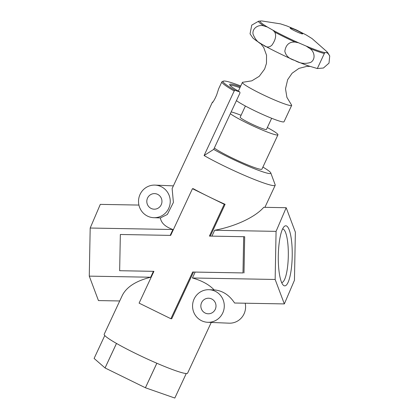 <?xml version="1.0" encoding="UTF-8"?>
<svg xmlns="http://www.w3.org/2000/svg" width="419" height="419" viewBox="0 0 419 419"><rect width="100%" height="100%" fill="white"/><g stroke="black" fill="none" stroke-linecap="round" stroke-linejoin="round"><path stroke-width="0.63" d="M326.82 52.668L328.166 53.669A38.407 3.504 -155 0 0 327.752 52.705L326.715 51.516A36.935 3.373 -155 0 1 326.82 52.668L324.793 52.585L324.327 53.506L324.495 53.03M324.793 52.585A36.935 3.373 -155 0 1 306.205 46.085L309.547 48.337C314.486 51.155 316.078 59.289 310.662 62.405C305.179 64.149 299.889 63.489 294.803 60.436C289.173 58.875 285.847 55.806 284.82 51.223C285.873 44.781 289.272 41.727 295.023 42.073L298.532 42.775A36.935 3.373 -155 0 1 273.026 30.257L274.733 32.116C276.498 35.463 275.602 39.747 272.057 44.98C269.386 47.729 266.332 47.666 262.907 44.781C258.455 43.162 255.166 39.596 253.034 34.086C252.018 27.795 259.335 24.103 264.054 26.009L267.38 27.026A36.935 3.373 -155 0 1 260.456 21.008L258.549 21.222L251.756 25.14L250.049 33.829L252.861 37.946C258.738 43.272 271.978 49.898 284.318 55.769C293.169 59.896 301.01 63.206 307.839 65.699L317.33 68.538L323.416 68.019L329.004 63.133L329.732 55.937L328.166 53.669M204.09 155.549L234.2 90.97L235.159 90.357L239.794 91.976L239.987 92.997L213.69 149.4L204.09 155.549A46.011 4.2 25 0 0 273.853 185.643A46.011 4.2 25 0 0 275.199 185.282A46.011 4.2 25 0 0 275.183 184.847L270.789 172.932A36.956 3.373 25 0 0 262.902 167.071M213.03 101.927A46.011 4.2 25 0 0 212.365 102.273L172.125 188.571L173.408 202.44L167.354 214.46L160.388 217.927L153.71 217.691A16.304 15.859 92.4 0 1 138.521 201.115A16.304 15.859 92.4 0 1 155.056 185.109A16.304 15.859 92.4 0 1 170.229 202.052A16.304 15.859 92.4 0 1 153.71 217.691M170.193 235.384L172.927 229.512C165.364 226.873 161.184 223.013 160.388 217.927M210.275 236.101L225.097 204.315A46.011 4.2 -155 0 1 208.348 196.485A46.011 4.2 -155 0 1 193.316 188.718L192.457 188.686L224.233 204.283L209.406 236.086L243.68 236.704L242.983 272.926L192.651 272.02L170.873 318.728L139.098 303.131L153.925 271.329L119.651 270.711L120.347 234.488L170.68 235.389L192.457 188.686M211.93 236.133L214.664 230.261L276.074 231.367L286.187 207.714L295.369 232.163L294.447 280.264L284.339 303.916L275.152 279.468L276.074 231.367M286.187 207.714L263.75 207.311C255.187 217.157 235.279 226.464 214.664 230.261M234.2 90.97A46.011 4.2 -155 0 1 221.902 81.81A46.011 4.2 -155 0 1 222.243 81.543L223.437 81.113A45.105 4.117 -155 0 1 240.747 85.974M212.365 102.273A46.011 4.2 25 0 0 212.333 102.55C212.616 102.734 213.522 101.356 215.062 98.428L216.586 95.16L218.435 89.472A46.011 4.2 -155 0 1 218.461 89.189L221.902 81.81M230.199 85.528A36.956 3.373 -155 0 1 239.946 87.702M211.244 322.436L187.597 373.161A46.011 4.2 -155 0 1 186.256 373.528L174.817 398.05L186.251 373.523A46.011 4.2 -155 0 1 156.858 363.247L145.419 387.769A46.011 4.2 25 0 1 145.403 387.758L156.837 363.236A46.011 4.2 -155 0 1 116.498 343.439L105.059 367.961A46.011 4.2 25 0 1 105.049 367.95L116.482 343.428A46.011 4.2 -155 0 1 104.19 334.273L122.374 295.275C126.695 286.879 136.128 280.866 150.678 277.231L153.427 271.339L153.914 271.35M105.049 367.95L94.102 358.434L104.776 335.535M170.873 318.728L171.732 318.765L193.51 272.057L195.165 272.088L192.415 277.98C201.989 280.699 209.228 284.679 214.13 289.922M193.51 272.057L192.651 272.02M195.165 272.088L242.983 272.926M153.427 271.339L119.651 270.711M243.994 272.968L244.686 236.745L243.68 236.704M192.415 277.98L275.152 279.468M119.724 300.962L98.455 300.58L89.268 276.131L90.19 228.03L172.927 229.512M89.268 276.131L150.678 277.231M192.562 305.718A16.304 15.859 92.4 0 1 209.091 289.712A16.304 15.859 92.4 0 1 224.27 306.656A16.304 15.859 92.4 0 1 207.751 322.295A16.304 15.859 92.4 0 1 192.562 305.718M245.194 303.215A16.304 15.859 92.4 0 1 229.057 323.175L207.751 322.295M209.091 289.712L214.696 289.943C222.756 290.791 229.392 295.149 234.593 303.021L284.339 303.916M278.305 255.527A30.042 6.961 -89 0 1 284.129 226.611A30.042 6.961 -89 0 1 292.221 255.941A30.042 6.961 -89 0 1 283.082 284.957A30.042 6.961 -89 0 1 278.305 255.527M200.848 305.87A7.788 7.579 92.4 0 1 208.741 298.223A7.788 7.579 92.4 0 1 215.995 306.315A7.788 7.579 92.4 0 1 208.102 313.784A7.788 7.579 92.4 0 1 200.848 305.87M174.817 398.05L145.419 387.769M145.403 387.758L105.059 367.961M213.69 149.4A36.956 3.373 25 0 0 250.95 167.354A36.956 3.373 25 0 0 270.789 172.932M267.338 127.549A27.172 2.483 -155 0 1 277.944 134.808L261.933 169.145A27.172 2.483 -155 0 1 241.323 162.211A27.172 2.483 -155 0 1 214.324 148.043M90.19 228.03L100.303 204.378L138.919 205.069M146.807 201.261A7.788 7.579 92.4 0 1 154.7 193.615A7.788 7.579 92.4 0 1 161.954 201.712A7.788 7.579 92.4 0 1 154.061 209.181A7.788 7.579 92.4 0 1 146.807 201.261M225.097 204.315L224.233 204.283M282.595 228.968A26.795 6.206 -89 0 1 288.309 255.868A26.795 6.206 -89 0 1 281.631 282.547M239.794 91.976A37.862 3.457 -155 0 1 229.685 84.795A37.862 3.457 -155 0 1 240.375 86.775M235.159 90.357A45.105 4.117 -155 0 1 223.437 81.113M260.456 21.008L261.859 20.95M273.026 30.257L267.38 27.026M306.205 46.085L298.532 42.775M309.547 48.337A38.407 3.504 -155 0 0 324.327 53.506L317.33 68.538M309.845 66.406L306.865 66.37L298.983 68.376L292.116 73.215L287.664 79.662L285.512 88.786L286.9 97.36L291.289 104.603A27.172 2.483 -155 0 1 291.666 105.379A27.172 2.483 -155 0 1 265.986 96.145A27.172 2.483 -155 0 1 242.407 82.417A27.172 2.483 -155 0 1 243.203 82.197A27.172 2.483 -155 0 1 243.245 82.203L251.809 80.836L259.235 76.321L264.635 69.035L266.474 63.363L266.542 55.245L263.703 47.478L260.576 43.435M291.666 105.379L284.04 121.73A27.172 2.483 -155 0 1 263.431 114.801A27.172 2.483 -155 0 1 236.431 100.628M271.659 118.273L266.447 129.45A14.492 1.325 -155 0 1 252.757 124.527A14.492 1.325 -155 0 1 240.181 117.205L245.393 106.023M231.173 111.904A27.172 2.483 -155 0 1 241.066 115.304M277.944 134.808A27.172 2.483 -155 0 1 257.329 127.879A27.172 2.483 -155 0 1 230.33 113.706M295.023 42.073A38.407 3.504 -155 0 1 274.733 32.116M264.054 26.009A38.407 3.504 -155 0 1 258.549 21.222M290.346 27.989A6.887 0.629 -155 0 1 300.784 32.488A6.887 0.629 -155 0 1 298.024 32.378A6.887 0.629 -155 0 1 290.346 27.989M264.913 207.332L275.199 185.282M173.387 185.868L155.056 185.109M326.715 51.516L312.055 38.585L306.336 35.028L296.657 30.053L286.895 25.962L280.489 23.862L261.786 20.95M327.752 52.705L329.732 55.937M242.407 82.417L238.343 91.138"/></g></svg>
